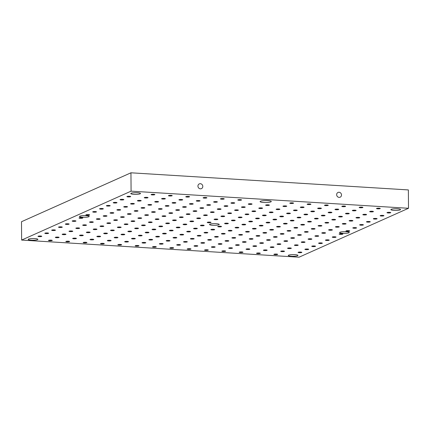 <?xml version="1.0" encoding="UTF-8"?>
<svg xmlns="http://www.w3.org/2000/svg" width="430" height="430" viewBox="0 0 430 430"><rect width="100%" height="100%" fill="white"/><g stroke="black" fill="none" stroke-linecap="round" stroke-linejoin="round"><path stroke-width="0.64" d="M130.951 172.801L21.5 221.719L21.629 240.074L299.049 257.199L408.5 208.281L408.371 189.926L130.951 172.801L131.08 191.156L21.629 240.074M197.94 186.109A2.612 2.392 -114.1 0 1 202.551 185.287A2.612 2.392 -114.1 0 1 201.433 188.641A2.612 2.392 -114.1 0 1 197.94 186.109M336.652 194.672A2.612 2.392 -114.1 0 1 341.264 193.849A2.612 2.392 -114.1 0 1 340.146 197.203A2.612 2.392 -114.1 0 1 336.652 194.672M408.5 208.281L131.08 191.156M127.049 196.472A1.881 0.328 179.6 0 0 126.92 196.596A1.881 0.328 179.6 0 0 128.452 196.908A1.881 0.328 179.6 0 0 130.553 196.693A1.881 0.328 179.6 0 0 130.688 196.569A1.881 0.328 179.6 0 0 129.156 196.257A1.881 0.328 179.6 0 0 127.049 196.472M120.212 199.531A1.881 0.328 179.6 0 0 120.078 199.654A1.881 0.328 179.6 0 0 121.609 199.966A1.881 0.328 179.6 0 0 123.716 199.746A1.881 0.328 179.6 0 0 123.845 199.627A1.881 0.328 179.6 0 0 122.313 199.316A1.881 0.328 179.6 0 0 120.212 199.531M113.369 202.589A1.881 0.328 179.6 0 0 113.235 202.713A1.881 0.328 179.6 0 0 114.772 203.019A1.881 0.328 179.6 0 0 116.874 202.804A1.881 0.328 179.6 0 0 117.003 202.686A1.881 0.328 179.6 0 0 115.471 202.374A1.881 0.328 179.6 0 0 113.369 202.589M106.527 205.648A1.881 0.328 179.6 0 0 106.398 205.766A1.881 0.328 179.6 0 0 107.93 206.077A1.881 0.328 179.6 0 0 110.032 205.862A1.881 0.328 179.6 0 0 110.166 205.739A1.881 0.328 179.6 0 0 108.634 205.432A1.881 0.328 179.6 0 0 106.527 205.648M99.69 208.706A1.881 0.328 179.6 0 0 99.556 208.824A1.881 0.328 179.6 0 0 101.088 209.136A1.881 0.328 179.6 0 0 103.195 208.921A1.881 0.328 179.6 0 0 103.324 208.797A1.881 0.328 179.6 0 0 101.792 208.486A1.881 0.328 179.6 0 0 99.69 208.706M92.848 211.759A1.881 0.328 179.6 0 0 92.713 211.882A1.881 0.328 179.6 0 0 94.251 212.194A1.881 0.328 179.6 0 0 96.352 211.979A1.881 0.328 179.6 0 0 96.481 211.856A1.881 0.328 179.6 0 0 94.949 211.544A1.881 0.328 179.6 0 0 92.848 211.759M86.005 214.817A1.881 0.328 179.6 0 0 85.876 214.941A1.881 0.328 179.6 0 0 87.408 215.253A1.881 0.328 179.6 0 0 89.51 215.032A1.881 0.328 179.6 0 0 89.644 214.914A1.881 0.328 179.6 0 0 88.107 214.602A1.881 0.328 179.6 0 0 86.005 214.817M79.168 217.876A1.881 0.328 179.6 0 0 79.034 217.999A1.881 0.328 179.6 0 0 80.566 218.306A1.881 0.328 179.6 0 0 82.673 218.091A1.881 0.328 179.6 0 0 82.802 217.972A1.881 0.328 179.6 0 0 81.27 217.661A1.881 0.328 179.6 0 0 79.168 217.876M72.326 220.934A1.881 0.328 179.6 0 0 72.192 221.052A1.881 0.328 179.6 0 0 73.729 221.364A1.881 0.328 179.6 0 0 75.831 221.149A1.881 0.328 179.6 0 0 75.959 221.025A1.881 0.328 179.6 0 0 74.428 220.719A1.881 0.328 179.6 0 0 72.326 220.934M65.484 223.992A1.881 0.328 179.6 0 0 65.355 224.111A1.881 0.328 179.6 0 0 66.886 224.422A1.881 0.328 179.6 0 0 68.988 224.207A1.881 0.328 179.6 0 0 69.122 224.084A1.881 0.328 179.6 0 0 67.585 223.772A1.881 0.328 179.6 0 0 65.484 223.992M58.647 227.045A1.881 0.328 179.6 0 0 58.512 227.169A1.881 0.328 179.6 0 0 60.044 227.481A1.881 0.328 179.6 0 0 62.151 227.266A1.881 0.328 179.6 0 0 62.28 227.142A1.881 0.328 179.6 0 0 60.748 226.83A1.881 0.328 179.6 0 0 58.647 227.045M51.804 230.104A1.881 0.328 179.6 0 0 51.67 230.227A1.881 0.328 179.6 0 0 53.207 230.539A1.881 0.328 179.6 0 0 55.309 230.319A1.881 0.328 179.6 0 0 55.438 230.2A1.881 0.328 179.6 0 0 53.906 229.889A1.881 0.328 179.6 0 0 51.804 230.104M44.962 233.162A1.881 0.328 179.6 0 0 44.833 233.286A1.881 0.328 179.6 0 0 46.365 233.592A1.881 0.328 179.6 0 0 48.466 233.377A1.881 0.328 179.6 0 0 48.601 233.259A1.881 0.328 179.6 0 0 47.063 232.947A1.881 0.328 179.6 0 0 44.962 233.162M38.125 236.22A1.881 0.328 179.6 0 0 37.991 236.339A1.881 0.328 179.6 0 0 39.522 236.65A1.881 0.328 179.6 0 0 41.629 236.435A1.881 0.328 179.6 0 0 41.758 236.312A1.881 0.328 179.6 0 0 40.227 236.005A1.881 0.328 179.6 0 0 38.125 236.22M151.231 194.489A1.881 0.328 179.6 0 0 151.097 194.607A1.881 0.328 179.6 0 0 152.634 194.919A1.881 0.328 179.6 0 0 154.736 194.704A1.881 0.328 179.6 0 0 154.864 194.58A1.881 0.328 179.6 0 0 153.333 194.274A1.881 0.328 179.6 0 0 151.231 194.489M144.389 197.547A1.881 0.328 179.6 0 0 144.26 197.666A1.881 0.328 179.6 0 0 145.791 197.977A1.881 0.328 179.6 0 0 147.893 197.762A1.881 0.328 179.6 0 0 148.027 197.639A1.881 0.328 179.6 0 0 146.49 197.327A1.881 0.328 179.6 0 0 144.389 197.547M137.546 200.6A1.881 0.328 179.6 0 0 137.417 200.724A1.881 0.328 179.6 0 0 138.949 201.036A1.881 0.328 179.6 0 0 141.051 200.821A1.881 0.328 179.6 0 0 141.185 200.697A1.881 0.328 179.6 0 0 139.653 200.385A1.881 0.328 179.6 0 0 137.546 200.6M130.709 203.659A1.881 0.328 179.6 0 0 130.575 203.782A1.881 0.328 179.6 0 0 132.112 204.089A1.881 0.328 179.6 0 0 134.214 203.874A1.881 0.328 179.6 0 0 134.343 203.755A1.881 0.328 179.6 0 0 132.811 203.444A1.881 0.328 179.6 0 0 130.709 203.659M123.867 206.717A1.881 0.328 179.6 0 0 123.738 206.835A1.881 0.328 179.6 0 0 125.27 207.147A1.881 0.328 179.6 0 0 127.371 206.932A1.881 0.328 179.6 0 0 127.506 206.814A1.881 0.328 179.6 0 0 125.969 206.502A1.881 0.328 179.6 0 0 123.867 206.717M117.024 209.775A1.881 0.328 179.6 0 0 116.895 209.894A1.881 0.328 179.6 0 0 118.427 210.205A1.881 0.328 179.6 0 0 120.529 209.99A1.881 0.328 179.6 0 0 120.663 209.867A1.881 0.328 179.6 0 0 119.131 209.56A1.881 0.328 179.6 0 0 117.024 209.775M110.188 212.834A1.881 0.328 179.6 0 0 110.053 212.952A1.881 0.328 179.6 0 0 111.585 213.264A1.881 0.328 179.6 0 0 113.692 213.049A1.881 0.328 179.6 0 0 113.821 212.925A1.881 0.328 179.6 0 0 112.289 212.613A1.881 0.328 179.6 0 0 110.188 212.834M103.345 215.887A1.881 0.328 179.6 0 0 103.216 216.01A1.881 0.328 179.6 0 0 104.748 216.322A1.881 0.328 179.6 0 0 106.85 216.107A1.881 0.328 179.6 0 0 106.984 215.984A1.881 0.328 179.6 0 0 105.447 215.672A1.881 0.328 179.6 0 0 103.345 215.887M96.503 218.945A1.881 0.328 179.6 0 0 96.374 219.069A1.881 0.328 179.6 0 0 97.906 219.375A1.881 0.328 179.6 0 0 100.007 219.16A1.881 0.328 179.6 0 0 100.142 219.042A1.881 0.328 179.6 0 0 98.61 218.73A1.881 0.328 179.6 0 0 96.503 218.945M89.666 222.004A1.881 0.328 179.6 0 0 89.531 222.127A1.881 0.328 179.6 0 0 91.063 222.434A1.881 0.328 179.6 0 0 93.17 222.219A1.881 0.328 179.6 0 0 93.299 222.1A1.881 0.328 179.6 0 0 91.767 221.789A1.881 0.328 179.6 0 0 89.666 222.004M82.823 225.062A1.881 0.328 179.6 0 0 82.694 225.18A1.881 0.328 179.6 0 0 84.226 225.492A1.881 0.328 179.6 0 0 86.328 225.277A1.881 0.328 179.6 0 0 86.462 225.153A1.881 0.328 179.6 0 0 84.925 224.847A1.881 0.328 179.6 0 0 82.823 225.062M75.981 228.12A1.881 0.328 179.6 0 0 75.852 228.239A1.881 0.328 179.6 0 0 77.384 228.55A1.881 0.328 179.6 0 0 79.485 228.335A1.881 0.328 179.6 0 0 79.62 228.212A1.881 0.328 179.6 0 0 78.088 227.9A1.881 0.328 179.6 0 0 75.981 228.12M69.144 231.173A1.881 0.328 179.6 0 0 69.01 231.297A1.881 0.328 179.6 0 0 70.541 231.609A1.881 0.328 179.6 0 0 72.648 231.394A1.881 0.328 179.6 0 0 72.778 231.27A1.881 0.328 179.6 0 0 71.246 230.958A1.881 0.328 179.6 0 0 69.144 231.173M62.302 234.232A1.881 0.328 179.6 0 0 62.173 234.355A1.881 0.328 179.6 0 0 63.704 234.667A1.881 0.328 179.6 0 0 65.806 234.447A1.881 0.328 179.6 0 0 65.935 234.328A1.881 0.328 179.6 0 0 64.403 234.017A1.881 0.328 179.6 0 0 62.302 234.232M55.459 237.29A1.881 0.328 179.6 0 0 55.33 237.414A1.881 0.328 179.6 0 0 56.862 237.72A1.881 0.328 179.6 0 0 58.964 237.505A1.881 0.328 179.6 0 0 59.098 237.387A1.881 0.328 179.6 0 0 57.566 237.075A1.881 0.328 179.6 0 0 55.459 237.29M48.622 240.349A1.881 0.328 179.6 0 0 48.488 240.467A1.881 0.328 179.6 0 0 50.02 240.778A1.881 0.328 179.6 0 0 52.127 240.564A1.881 0.328 179.6 0 0 52.256 240.44A1.881 0.328 179.6 0 0 50.724 240.133A1.881 0.328 179.6 0 0 48.622 240.349M168.571 195.559A1.881 0.328 179.6 0 0 168.436 195.677A1.881 0.328 179.6 0 0 169.968 195.989A1.881 0.328 179.6 0 0 172.075 195.774A1.881 0.328 179.6 0 0 172.204 195.655A1.881 0.328 179.6 0 0 170.672 195.344A1.881 0.328 179.6 0 0 168.571 195.559M161.728 198.617A1.881 0.328 179.6 0 0 161.599 198.735A1.881 0.328 179.6 0 0 163.131 199.047A1.881 0.328 179.6 0 0 165.233 198.832A1.881 0.328 179.6 0 0 165.362 198.708A1.881 0.328 179.6 0 0 163.83 198.402A1.881 0.328 179.6 0 0 161.728 198.617M154.886 201.67A1.881 0.328 179.6 0 0 154.757 201.794A1.881 0.328 179.6 0 0 156.289 202.105A1.881 0.328 179.6 0 0 158.391 201.89A1.881 0.328 179.6 0 0 158.525 201.767A1.881 0.328 179.6 0 0 156.993 201.455A1.881 0.328 179.6 0 0 154.886 201.67M148.049 204.728A1.881 0.328 179.6 0 0 147.915 204.852A1.881 0.328 179.6 0 0 149.447 205.164A1.881 0.328 179.6 0 0 151.553 204.949A1.881 0.328 179.6 0 0 151.682 204.825A1.881 0.328 179.6 0 0 150.151 204.513A1.881 0.328 179.6 0 0 148.049 204.728M141.207 207.787A1.881 0.328 179.6 0 0 141.072 207.91A1.881 0.328 179.6 0 0 142.609 208.217A1.881 0.328 179.6 0 0 144.711 208.002A1.881 0.328 179.6 0 0 144.84 207.883A1.881 0.328 179.6 0 0 143.308 207.572A1.881 0.328 179.6 0 0 141.207 207.787M134.364 210.845A1.881 0.328 179.6 0 0 134.235 210.963A1.881 0.328 179.6 0 0 135.767 211.275A1.881 0.328 179.6 0 0 137.869 211.06A1.881 0.328 179.6 0 0 138.003 210.942A1.881 0.328 179.6 0 0 136.471 210.63A1.881 0.328 179.6 0 0 134.364 210.845M127.527 213.903A1.881 0.328 179.6 0 0 127.393 214.022A1.881 0.328 179.6 0 0 128.925 214.333A1.881 0.328 179.6 0 0 131.032 214.119A1.881 0.328 179.6 0 0 131.161 213.995A1.881 0.328 179.6 0 0 129.629 213.689A1.881 0.328 179.6 0 0 127.527 213.903M120.685 216.956A1.881 0.328 179.6 0 0 120.55 217.08A1.881 0.328 179.6 0 0 122.088 217.392A1.881 0.328 179.6 0 0 124.189 217.177A1.881 0.328 179.6 0 0 124.318 217.053A1.881 0.328 179.6 0 0 122.786 216.742A1.881 0.328 179.6 0 0 120.685 216.956M113.843 220.015A1.881 0.328 179.6 0 0 113.713 220.138A1.881 0.328 179.6 0 0 115.245 220.45A1.881 0.328 179.6 0 0 117.347 220.235A1.881 0.328 179.6 0 0 117.481 220.112A1.881 0.328 179.6 0 0 115.944 219.8A1.881 0.328 179.6 0 0 113.843 220.015M107.005 223.073A1.881 0.328 179.6 0 0 106.871 223.197A1.881 0.328 179.6 0 0 108.403 223.503A1.881 0.328 179.6 0 0 110.51 223.288A1.881 0.328 179.6 0 0 110.639 223.17A1.881 0.328 179.6 0 0 109.107 222.858A1.881 0.328 179.6 0 0 107.005 223.073M100.163 226.132A1.881 0.328 179.6 0 0 100.029 226.25A1.881 0.328 179.6 0 0 101.566 226.562A1.881 0.328 179.6 0 0 103.668 226.347A1.881 0.328 179.6 0 0 103.797 226.228A1.881 0.328 179.6 0 0 102.265 225.917A1.881 0.328 179.6 0 0 100.163 226.132M93.321 229.19A1.881 0.328 179.6 0 0 93.192 229.308A1.881 0.328 179.6 0 0 94.724 229.62A1.881 0.328 179.6 0 0 96.825 229.405A1.881 0.328 179.6 0 0 96.96 229.281A1.881 0.328 179.6 0 0 95.422 228.975A1.881 0.328 179.6 0 0 93.321 229.19M86.484 232.248A1.881 0.328 179.6 0 0 86.349 232.367A1.881 0.328 179.6 0 0 87.881 232.678A1.881 0.328 179.6 0 0 89.988 232.463A1.881 0.328 179.6 0 0 90.117 232.34A1.881 0.328 179.6 0 0 88.585 232.028A1.881 0.328 179.6 0 0 86.484 232.248M79.641 235.301A1.881 0.328 179.6 0 0 79.507 235.425A1.881 0.328 179.6 0 0 81.044 235.737A1.881 0.328 179.6 0 0 83.146 235.522A1.881 0.328 179.6 0 0 83.275 235.398A1.881 0.328 179.6 0 0 81.743 235.086A1.881 0.328 179.6 0 0 79.641 235.301M72.799 238.36A1.881 0.328 179.6 0 0 72.67 238.483A1.881 0.328 179.6 0 0 74.202 238.79A1.881 0.328 179.6 0 0 76.303 238.575A1.881 0.328 179.6 0 0 76.438 238.456A1.881 0.328 179.6 0 0 74.901 238.145A1.881 0.328 179.6 0 0 72.799 238.36M65.957 241.418A1.881 0.328 179.6 0 0 65.828 241.542A1.881 0.328 179.6 0 0 67.359 241.848A1.881 0.328 179.6 0 0 69.461 241.633A1.881 0.328 179.6 0 0 69.595 241.515A1.881 0.328 179.6 0 0 68.064 241.203A1.881 0.328 179.6 0 0 65.957 241.418M185.905 196.628A1.881 0.328 179.6 0 0 185.776 196.752A1.881 0.328 179.6 0 0 187.308 197.058A1.881 0.328 179.6 0 0 189.41 196.843A1.881 0.328 179.6 0 0 189.544 196.725A1.881 0.328 179.6 0 0 188.012 196.413A1.881 0.328 179.6 0 0 185.905 196.628M179.068 199.687A1.881 0.328 179.6 0 0 178.934 199.805A1.881 0.328 179.6 0 0 180.471 200.117A1.881 0.328 179.6 0 0 182.573 199.902A1.881 0.328 179.6 0 0 182.702 199.783A1.881 0.328 179.6 0 0 181.17 199.472A1.881 0.328 179.6 0 0 179.068 199.687M172.226 202.745A1.881 0.328 179.6 0 0 172.097 202.863A1.881 0.328 179.6 0 0 173.629 203.175A1.881 0.328 179.6 0 0 175.73 202.96A1.881 0.328 179.6 0 0 175.865 202.836A1.881 0.328 179.6 0 0 174.327 202.53A1.881 0.328 179.6 0 0 172.226 202.745M165.383 205.798A1.881 0.328 179.6 0 0 165.254 205.922A1.881 0.328 179.6 0 0 166.786 206.233A1.881 0.328 179.6 0 0 168.888 206.018A1.881 0.328 179.6 0 0 169.022 205.895A1.881 0.328 179.6 0 0 167.49 205.583A1.881 0.328 179.6 0 0 165.383 205.798M158.546 208.856A1.881 0.328 179.6 0 0 158.412 208.98A1.881 0.328 179.6 0 0 159.949 209.292A1.881 0.328 179.6 0 0 162.051 209.077A1.881 0.328 179.6 0 0 162.18 208.953A1.881 0.328 179.6 0 0 160.648 208.641A1.881 0.328 179.6 0 0 158.546 208.856M151.704 211.915A1.881 0.328 179.6 0 0 151.575 212.038A1.881 0.328 179.6 0 0 153.107 212.345A1.881 0.328 179.6 0 0 155.208 212.13A1.881 0.328 179.6 0 0 155.343 212.011A1.881 0.328 179.6 0 0 153.806 211.7A1.881 0.328 179.6 0 0 151.704 211.915M144.862 214.973A1.881 0.328 179.6 0 0 144.733 215.091A1.881 0.328 179.6 0 0 146.264 215.403A1.881 0.328 179.6 0 0 148.366 215.188A1.881 0.328 179.6 0 0 148.5 215.07A1.881 0.328 179.6 0 0 146.969 214.758A1.881 0.328 179.6 0 0 144.862 214.973M138.025 218.031A1.881 0.328 179.6 0 0 137.89 218.15A1.881 0.328 179.6 0 0 139.422 218.462A1.881 0.328 179.6 0 0 141.529 218.246A1.881 0.328 179.6 0 0 141.658 218.123A1.881 0.328 179.6 0 0 140.126 217.816A1.881 0.328 179.6 0 0 138.025 218.031M131.182 221.084A1.881 0.328 179.6 0 0 131.053 221.208A1.881 0.328 179.6 0 0 132.585 221.52A1.881 0.328 179.6 0 0 134.687 221.305A1.881 0.328 179.6 0 0 134.821 221.181A1.881 0.328 179.6 0 0 133.284 220.869A1.881 0.328 179.6 0 0 131.182 221.084M124.34 224.143A1.881 0.328 179.6 0 0 124.211 224.267A1.881 0.328 179.6 0 0 125.743 224.578A1.881 0.328 179.6 0 0 127.844 224.363A1.881 0.328 179.6 0 0 127.979 224.24A1.881 0.328 179.6 0 0 126.447 223.928A1.881 0.328 179.6 0 0 124.34 224.143M117.503 227.201A1.881 0.328 179.6 0 0 117.368 227.325A1.881 0.328 179.6 0 0 118.9 227.631A1.881 0.328 179.6 0 0 121.007 227.416A1.881 0.328 179.6 0 0 121.136 227.298A1.881 0.328 179.6 0 0 119.605 226.986A1.881 0.328 179.6 0 0 117.503 227.201M110.66 230.26A1.881 0.328 179.6 0 0 110.531 230.378A1.881 0.328 179.6 0 0 112.063 230.69A1.881 0.328 179.6 0 0 114.165 230.475A1.881 0.328 179.6 0 0 114.294 230.356A1.881 0.328 179.6 0 0 112.762 230.045A1.881 0.328 179.6 0 0 110.66 230.26M103.818 233.318A1.881 0.328 179.6 0 0 103.689 233.436A1.881 0.328 179.6 0 0 105.221 233.748A1.881 0.328 179.6 0 0 107.323 233.533A1.881 0.328 179.6 0 0 107.457 233.409A1.881 0.328 179.6 0 0 105.925 233.103A1.881 0.328 179.6 0 0 103.818 233.318M96.981 236.371A1.881 0.328 179.6 0 0 96.847 236.495A1.881 0.328 179.6 0 0 98.379 236.806A1.881 0.328 179.6 0 0 100.486 236.591A1.881 0.328 179.6 0 0 100.615 236.468A1.881 0.328 179.6 0 0 99.083 236.156A1.881 0.328 179.6 0 0 96.981 236.371M90.139 239.429A1.881 0.328 179.6 0 0 90.01 239.553A1.881 0.328 179.6 0 0 91.542 239.865A1.881 0.328 179.6 0 0 93.643 239.65A1.881 0.328 179.6 0 0 93.772 239.526A1.881 0.328 179.6 0 0 92.24 239.214A1.881 0.328 179.6 0 0 90.139 239.429M83.296 242.488A1.881 0.328 179.6 0 0 83.167 242.611A1.881 0.328 179.6 0 0 84.699 242.918A1.881 0.328 179.6 0 0 86.801 242.703A1.881 0.328 179.6 0 0 86.935 242.584A1.881 0.328 179.6 0 0 85.403 242.273A1.881 0.328 179.6 0 0 83.296 242.488M203.245 197.698A1.881 0.328 179.6 0 0 203.116 197.822A1.881 0.328 179.6 0 0 204.648 198.133A1.881 0.328 179.6 0 0 206.749 197.913A1.881 0.328 179.6 0 0 206.884 197.795A1.881 0.328 179.6 0 0 205.352 197.483A1.881 0.328 179.6 0 0 203.245 197.698M196.408 200.756A1.881 0.328 179.6 0 0 196.274 200.88A1.881 0.328 179.6 0 0 197.805 201.186A1.881 0.328 179.6 0 0 199.912 200.971A1.881 0.328 179.6 0 0 200.041 200.853A1.881 0.328 179.6 0 0 198.509 200.541A1.881 0.328 179.6 0 0 196.408 200.756M189.565 203.815A1.881 0.328 179.6 0 0 189.431 203.933A1.881 0.328 179.6 0 0 190.968 204.245A1.881 0.328 179.6 0 0 193.07 204.03A1.881 0.328 179.6 0 0 193.199 203.906A1.881 0.328 179.6 0 0 191.667 203.6A1.881 0.328 179.6 0 0 189.565 203.815M182.723 206.873A1.881 0.328 179.6 0 0 182.594 206.991A1.881 0.328 179.6 0 0 184.126 207.303A1.881 0.328 179.6 0 0 186.228 207.088A1.881 0.328 179.6 0 0 186.362 206.964A1.881 0.328 179.6 0 0 184.83 206.658A1.881 0.328 179.6 0 0 182.723 206.873M175.886 209.926A1.881 0.328 179.6 0 0 175.752 210.05A1.881 0.328 179.6 0 0 177.284 210.361A1.881 0.328 179.6 0 0 179.391 210.146A1.881 0.328 179.6 0 0 179.52 210.023A1.881 0.328 179.6 0 0 177.988 209.711A1.881 0.328 179.6 0 0 175.886 209.926M169.044 212.984A1.881 0.328 179.6 0 0 168.909 213.108A1.881 0.328 179.6 0 0 170.447 213.42A1.881 0.328 179.6 0 0 172.548 213.199A1.881 0.328 179.6 0 0 172.677 213.081A1.881 0.328 179.6 0 0 171.145 212.769A1.881 0.328 179.6 0 0 169.044 212.984M162.201 216.043A1.881 0.328 179.6 0 0 162.072 216.166A1.881 0.328 179.6 0 0 163.604 216.473A1.881 0.328 179.6 0 0 165.706 216.258A1.881 0.328 179.6 0 0 165.84 216.139A1.881 0.328 179.6 0 0 164.308 215.828A1.881 0.328 179.6 0 0 162.201 216.043M155.364 219.101A1.881 0.328 179.6 0 0 155.23 219.219A1.881 0.328 179.6 0 0 156.762 219.531A1.881 0.328 179.6 0 0 158.869 219.316A1.881 0.328 179.6 0 0 158.998 219.198A1.881 0.328 179.6 0 0 157.466 218.886A1.881 0.328 179.6 0 0 155.364 219.101M148.522 222.159A1.881 0.328 179.6 0 0 148.388 222.278A1.881 0.328 179.6 0 0 149.925 222.589A1.881 0.328 179.6 0 0 152.026 222.375A1.881 0.328 179.6 0 0 152.155 222.251A1.881 0.328 179.6 0 0 150.624 221.945A1.881 0.328 179.6 0 0 148.522 222.159M141.68 225.212A1.881 0.328 179.6 0 0 141.551 225.336A1.881 0.328 179.6 0 0 143.082 225.648A1.881 0.328 179.6 0 0 145.184 225.433A1.881 0.328 179.6 0 0 145.319 225.309A1.881 0.328 179.6 0 0 143.781 224.998A1.881 0.328 179.6 0 0 141.68 225.212M134.843 228.271A1.881 0.328 179.6 0 0 134.708 228.394A1.881 0.328 179.6 0 0 136.24 228.706A1.881 0.328 179.6 0 0 138.347 228.486A1.881 0.328 179.6 0 0 138.476 228.368A1.881 0.328 179.6 0 0 136.944 228.056A1.881 0.328 179.6 0 0 134.843 228.271M128 231.329A1.881 0.328 179.6 0 0 127.866 231.453A1.881 0.328 179.6 0 0 129.403 231.759A1.881 0.328 179.6 0 0 131.505 231.544A1.881 0.328 179.6 0 0 131.634 231.426A1.881 0.328 179.6 0 0 130.102 231.114A1.881 0.328 179.6 0 0 128 231.329M121.158 234.388A1.881 0.328 179.6 0 0 121.029 234.506A1.881 0.328 179.6 0 0 122.561 234.818A1.881 0.328 179.6 0 0 124.662 234.603A1.881 0.328 179.6 0 0 124.797 234.484A1.881 0.328 179.6 0 0 123.259 234.173A1.881 0.328 179.6 0 0 121.158 234.388M114.321 237.446A1.881 0.328 179.6 0 0 114.186 237.564A1.881 0.328 179.6 0 0 115.718 237.876A1.881 0.328 179.6 0 0 117.825 237.661A1.881 0.328 179.6 0 0 117.954 237.537A1.881 0.328 179.6 0 0 116.422 237.231A1.881 0.328 179.6 0 0 114.321 237.446M107.478 240.499A1.881 0.328 179.6 0 0 107.344 240.623A1.881 0.328 179.6 0 0 108.881 240.934A1.881 0.328 179.6 0 0 110.983 240.719A1.881 0.328 179.6 0 0 111.112 240.596A1.881 0.328 179.6 0 0 109.58 240.284A1.881 0.328 179.6 0 0 107.478 240.499M100.636 243.557A1.881 0.328 179.6 0 0 100.507 243.681A1.881 0.328 179.6 0 0 102.039 243.993A1.881 0.328 179.6 0 0 104.141 243.778A1.881 0.328 179.6 0 0 104.275 243.654A1.881 0.328 179.6 0 0 102.738 243.342A1.881 0.328 179.6 0 0 100.636 243.557M220.585 198.767A1.881 0.328 179.6 0 0 220.456 198.891A1.881 0.328 179.6 0 0 221.987 199.203A1.881 0.328 179.6 0 0 224.089 198.988A1.881 0.328 179.6 0 0 224.224 198.864A1.881 0.328 179.6 0 0 222.686 198.552A1.881 0.328 179.6 0 0 220.585 198.767M213.742 201.826A1.881 0.328 179.6 0 0 213.613 201.95A1.881 0.328 179.6 0 0 215.145 202.261A1.881 0.328 179.6 0 0 217.247 202.041A1.881 0.328 179.6 0 0 217.381 201.923A1.881 0.328 179.6 0 0 215.849 201.611A1.881 0.328 179.6 0 0 213.742 201.826M206.905 204.884A1.881 0.328 179.6 0 0 206.771 205.008A1.881 0.328 179.6 0 0 208.308 205.314A1.881 0.328 179.6 0 0 210.41 205.099A1.881 0.328 179.6 0 0 210.539 204.981A1.881 0.328 179.6 0 0 209.007 204.669A1.881 0.328 179.6 0 0 206.905 204.884M200.063 207.943A1.881 0.328 179.6 0 0 199.934 208.061A1.881 0.328 179.6 0 0 201.466 208.373A1.881 0.328 179.6 0 0 203.567 208.158A1.881 0.328 179.6 0 0 203.702 208.034A1.881 0.328 179.6 0 0 202.165 207.728A1.881 0.328 179.6 0 0 200.063 207.943M193.221 211.001A1.881 0.328 179.6 0 0 193.091 211.119A1.881 0.328 179.6 0 0 194.623 211.431A1.881 0.328 179.6 0 0 196.725 211.216A1.881 0.328 179.6 0 0 196.859 211.092A1.881 0.328 179.6 0 0 195.327 210.781A1.881 0.328 179.6 0 0 193.221 211.001M186.383 214.054A1.881 0.328 179.6 0 0 186.249 214.178A1.881 0.328 179.6 0 0 187.786 214.489A1.881 0.328 179.6 0 0 189.888 214.274A1.881 0.328 179.6 0 0 190.017 214.151A1.881 0.328 179.6 0 0 188.485 213.839A1.881 0.328 179.6 0 0 186.383 214.054M179.541 217.112A1.881 0.328 179.6 0 0 179.412 217.236A1.881 0.328 179.6 0 0 180.944 217.548A1.881 0.328 179.6 0 0 183.046 217.327A1.881 0.328 179.6 0 0 183.18 217.209A1.881 0.328 179.6 0 0 181.643 216.897A1.881 0.328 179.6 0 0 179.541 217.112M172.699 220.171A1.881 0.328 179.6 0 0 172.57 220.294A1.881 0.328 179.6 0 0 174.102 220.601A1.881 0.328 179.6 0 0 176.203 220.386A1.881 0.328 179.6 0 0 176.338 220.267A1.881 0.328 179.6 0 0 174.806 219.956A1.881 0.328 179.6 0 0 172.699 220.171M165.862 223.229A1.881 0.328 179.6 0 0 165.727 223.347A1.881 0.328 179.6 0 0 167.259 223.659A1.881 0.328 179.6 0 0 169.366 223.444A1.881 0.328 179.6 0 0 169.495 223.321A1.881 0.328 179.6 0 0 167.963 223.014A1.881 0.328 179.6 0 0 165.862 223.229M159.019 226.287A1.881 0.328 179.6 0 0 158.89 226.406A1.881 0.328 179.6 0 0 160.422 226.718A1.881 0.328 179.6 0 0 162.524 226.502A1.881 0.328 179.6 0 0 162.658 226.379A1.881 0.328 179.6 0 0 161.121 226.067A1.881 0.328 179.6 0 0 159.019 226.287M152.177 229.34A1.881 0.328 179.6 0 0 152.048 229.464A1.881 0.328 179.6 0 0 153.58 229.776A1.881 0.328 179.6 0 0 155.681 229.561A1.881 0.328 179.6 0 0 155.816 229.437A1.881 0.328 179.6 0 0 154.284 229.125A1.881 0.328 179.6 0 0 152.177 229.34M145.34 232.399A1.881 0.328 179.6 0 0 145.206 232.523A1.881 0.328 179.6 0 0 146.737 232.834A1.881 0.328 179.6 0 0 148.845 232.614A1.881 0.328 179.6 0 0 148.974 232.496A1.881 0.328 179.6 0 0 147.442 232.184A1.881 0.328 179.6 0 0 145.34 232.399M138.498 235.457A1.881 0.328 179.6 0 0 138.369 235.581A1.881 0.328 179.6 0 0 139.9 235.887A1.881 0.328 179.6 0 0 142.002 235.672A1.881 0.328 179.6 0 0 142.131 235.554A1.881 0.328 179.6 0 0 140.599 235.242A1.881 0.328 179.6 0 0 138.498 235.457M131.655 238.516A1.881 0.328 179.6 0 0 131.526 238.634A1.881 0.328 179.6 0 0 133.058 238.946A1.881 0.328 179.6 0 0 135.16 238.731A1.881 0.328 179.6 0 0 135.294 238.607A1.881 0.328 179.6 0 0 133.762 238.301A1.881 0.328 179.6 0 0 131.655 238.516M124.818 241.574A1.881 0.328 179.6 0 0 124.684 241.692A1.881 0.328 179.6 0 0 126.216 242.004A1.881 0.328 179.6 0 0 128.323 241.789A1.881 0.328 179.6 0 0 128.452 241.665A1.881 0.328 179.6 0 0 126.92 241.359A1.881 0.328 179.6 0 0 124.818 241.574M117.976 244.627A1.881 0.328 179.6 0 0 117.847 244.751A1.881 0.328 179.6 0 0 119.379 245.062A1.881 0.328 179.6 0 0 121.48 244.847A1.881 0.328 179.6 0 0 121.609 244.724A1.881 0.328 179.6 0 0 120.078 244.412A1.881 0.328 179.6 0 0 117.976 244.627M237.924 199.843A1.881 0.328 179.6 0 0 237.795 199.961A1.881 0.328 179.6 0 0 239.327 200.273A1.881 0.328 179.6 0 0 241.429 200.057A1.881 0.328 179.6 0 0 241.558 199.934A1.881 0.328 179.6 0 0 240.026 199.622A1.881 0.328 179.6 0 0 237.924 199.843M231.082 202.895A1.881 0.328 179.6 0 0 230.953 203.019A1.881 0.328 179.6 0 0 232.485 203.331A1.881 0.328 179.6 0 0 234.587 203.116A1.881 0.328 179.6 0 0 234.721 202.992A1.881 0.328 179.6 0 0 233.189 202.68A1.881 0.328 179.6 0 0 231.082 202.895M224.245 205.954A1.881 0.328 179.6 0 0 224.111 206.077A1.881 0.328 179.6 0 0 225.642 206.389A1.881 0.328 179.6 0 0 227.75 206.169A1.881 0.328 179.6 0 0 227.878 206.051A1.881 0.328 179.6 0 0 226.347 205.739A1.881 0.328 179.6 0 0 224.245 205.954M217.403 209.012A1.881 0.328 179.6 0 0 217.268 209.136A1.881 0.328 179.6 0 0 218.805 209.442A1.881 0.328 179.6 0 0 220.907 209.227A1.881 0.328 179.6 0 0 221.036 209.109A1.881 0.328 179.6 0 0 219.504 208.797A1.881 0.328 179.6 0 0 217.403 209.012M210.56 212.071A1.881 0.328 179.6 0 0 210.431 212.189A1.881 0.328 179.6 0 0 211.963 212.501A1.881 0.328 179.6 0 0 214.065 212.286A1.881 0.328 179.6 0 0 214.199 212.162A1.881 0.328 179.6 0 0 212.667 211.856A1.881 0.328 179.6 0 0 210.56 212.071M203.723 215.129A1.881 0.328 179.6 0 0 203.589 215.247A1.881 0.328 179.6 0 0 205.121 215.559A1.881 0.328 179.6 0 0 207.228 215.344A1.881 0.328 179.6 0 0 207.357 215.22A1.881 0.328 179.6 0 0 205.825 214.909A1.881 0.328 179.6 0 0 203.723 215.129M196.881 218.182A1.881 0.328 179.6 0 0 196.746 218.306A1.881 0.328 179.6 0 0 198.284 218.617A1.881 0.328 179.6 0 0 200.385 218.402A1.881 0.328 179.6 0 0 200.514 218.279A1.881 0.328 179.6 0 0 198.982 217.967A1.881 0.328 179.6 0 0 196.881 218.182M190.038 221.24A1.881 0.328 179.6 0 0 189.909 221.364A1.881 0.328 179.6 0 0 191.441 221.676A1.881 0.328 179.6 0 0 193.543 221.455A1.881 0.328 179.6 0 0 193.677 221.337A1.881 0.328 179.6 0 0 192.14 221.025A1.881 0.328 179.6 0 0 190.038 221.24M183.201 224.299A1.881 0.328 179.6 0 0 183.067 224.422A1.881 0.328 179.6 0 0 184.599 224.729A1.881 0.328 179.6 0 0 186.706 224.514A1.881 0.328 179.6 0 0 186.835 224.395A1.881 0.328 179.6 0 0 185.303 224.084A1.881 0.328 179.6 0 0 183.201 224.299M176.359 227.357A1.881 0.328 179.6 0 0 176.225 227.475A1.881 0.328 179.6 0 0 177.762 227.787A1.881 0.328 179.6 0 0 179.864 227.572A1.881 0.328 179.6 0 0 179.993 227.448A1.881 0.328 179.6 0 0 178.461 227.142A1.881 0.328 179.6 0 0 176.359 227.357M169.517 230.415A1.881 0.328 179.6 0 0 169.388 230.534A1.881 0.328 179.6 0 0 170.92 230.845A1.881 0.328 179.6 0 0 173.021 230.63A1.881 0.328 179.6 0 0 173.156 230.507A1.881 0.328 179.6 0 0 171.618 230.195A1.881 0.328 179.6 0 0 169.517 230.415M162.68 233.469A1.881 0.328 179.6 0 0 162.545 233.592A1.881 0.328 179.6 0 0 164.077 233.904A1.881 0.328 179.6 0 0 166.184 233.689A1.881 0.328 179.6 0 0 166.313 233.565A1.881 0.328 179.6 0 0 164.781 233.253A1.881 0.328 179.6 0 0 162.68 233.469M155.837 236.527A1.881 0.328 179.6 0 0 155.703 236.65A1.881 0.328 179.6 0 0 157.24 236.962A1.881 0.328 179.6 0 0 159.342 236.742A1.881 0.328 179.6 0 0 159.471 236.624A1.881 0.328 179.6 0 0 157.939 236.312A1.881 0.328 179.6 0 0 155.837 236.527M148.995 239.585A1.881 0.328 179.6 0 0 148.866 239.709A1.881 0.328 179.6 0 0 150.398 240.015A1.881 0.328 179.6 0 0 152.5 239.8A1.881 0.328 179.6 0 0 152.634 239.682A1.881 0.328 179.6 0 0 151.097 239.37A1.881 0.328 179.6 0 0 148.995 239.585M142.158 242.644A1.881 0.328 179.6 0 0 142.024 242.762A1.881 0.328 179.6 0 0 143.555 243.074A1.881 0.328 179.6 0 0 145.662 242.859A1.881 0.328 179.6 0 0 145.791 242.735A1.881 0.328 179.6 0 0 144.26 242.429A1.881 0.328 179.6 0 0 142.158 242.644M135.316 245.702A1.881 0.328 179.6 0 0 135.181 245.82A1.881 0.328 179.6 0 0 136.719 246.132A1.881 0.328 179.6 0 0 138.82 245.917A1.881 0.328 179.6 0 0 138.949 245.793A1.881 0.328 179.6 0 0 137.417 245.482A1.881 0.328 179.6 0 0 135.316 245.702M248.422 203.971A1.881 0.328 179.6 0 0 248.293 204.089A1.881 0.328 179.6 0 0 249.825 204.4A1.881 0.328 179.6 0 0 251.926 204.185A1.881 0.328 179.6 0 0 252.061 204.062A1.881 0.328 179.6 0 0 250.523 203.75A1.881 0.328 179.6 0 0 248.422 203.971M241.579 207.024A1.881 0.328 179.6 0 0 241.45 207.147A1.881 0.328 179.6 0 0 242.982 207.459A1.881 0.328 179.6 0 0 245.084 207.244A1.881 0.328 179.6 0 0 245.218 207.12A1.881 0.328 179.6 0 0 243.686 206.808A1.881 0.328 179.6 0 0 241.579 207.024M234.742 210.082A1.881 0.328 179.6 0 0 234.608 210.205A1.881 0.328 179.6 0 0 236.145 210.512A1.881 0.328 179.6 0 0 238.247 210.297A1.881 0.328 179.6 0 0 238.376 210.179A1.881 0.328 179.6 0 0 236.844 209.867A1.881 0.328 179.6 0 0 234.742 210.082M227.9 213.14A1.881 0.328 179.6 0 0 227.771 213.258A1.881 0.328 179.6 0 0 229.303 213.57A1.881 0.328 179.6 0 0 231.404 213.355A1.881 0.328 179.6 0 0 231.539 213.237A1.881 0.328 179.6 0 0 230.002 212.925A1.881 0.328 179.6 0 0 227.9 213.14M221.058 216.199A1.881 0.328 179.6 0 0 220.929 216.317A1.881 0.328 179.6 0 0 222.46 216.629A1.881 0.328 179.6 0 0 224.562 216.414A1.881 0.328 179.6 0 0 224.697 216.29A1.881 0.328 179.6 0 0 223.165 215.984A1.881 0.328 179.6 0 0 221.058 216.199M214.221 219.257A1.881 0.328 179.6 0 0 214.086 219.375A1.881 0.328 179.6 0 0 215.618 219.687A1.881 0.328 179.6 0 0 217.725 219.472A1.881 0.328 179.6 0 0 217.854 219.348A1.881 0.328 179.6 0 0 216.322 219.037A1.881 0.328 179.6 0 0 214.221 219.257M207.378 222.31A1.881 0.328 179.6 0 0 207.249 222.434A1.881 0.328 179.6 0 0 208.781 222.745A1.881 0.328 179.6 0 0 210.883 222.53A1.881 0.328 179.6 0 0 211.017 222.407A1.881 0.328 179.6 0 0 209.48 222.095A1.881 0.328 179.6 0 0 207.378 222.31M200.536 225.368A1.881 0.328 179.6 0 0 200.407 225.492A1.881 0.328 179.6 0 0 201.939 225.798A1.881 0.328 179.6 0 0 204.04 225.583A1.881 0.328 179.6 0 0 204.175 225.465A1.881 0.328 179.6 0 0 202.643 225.153A1.881 0.328 179.6 0 0 200.536 225.368M193.699 228.427A1.881 0.328 179.6 0 0 193.564 228.55A1.881 0.328 179.6 0 0 195.096 228.857A1.881 0.328 179.6 0 0 197.203 228.642A1.881 0.328 179.6 0 0 197.332 228.524A1.881 0.328 179.6 0 0 195.8 228.212A1.881 0.328 179.6 0 0 193.699 228.427M186.856 231.485A1.881 0.328 179.6 0 0 186.727 231.603A1.881 0.328 179.6 0 0 188.259 231.915A1.881 0.328 179.6 0 0 190.361 231.7A1.881 0.328 179.6 0 0 190.495 231.576A1.881 0.328 179.6 0 0 188.958 231.27A1.881 0.328 179.6 0 0 186.856 231.485M180.014 234.543A1.881 0.328 179.6 0 0 179.885 234.662A1.881 0.328 179.6 0 0 181.417 234.974A1.881 0.328 179.6 0 0 183.519 234.758A1.881 0.328 179.6 0 0 183.653 234.635A1.881 0.328 179.6 0 0 182.121 234.323A1.881 0.328 179.6 0 0 180.014 234.543M173.177 237.596A1.881 0.328 179.6 0 0 173.043 237.72A1.881 0.328 179.6 0 0 174.575 238.032A1.881 0.328 179.6 0 0 176.682 237.817A1.881 0.328 179.6 0 0 176.811 237.693A1.881 0.328 179.6 0 0 175.279 237.381A1.881 0.328 179.6 0 0 173.177 237.596M166.335 240.655A1.881 0.328 179.6 0 0 166.206 240.778A1.881 0.328 179.6 0 0 167.738 241.09A1.881 0.328 179.6 0 0 169.839 240.87A1.881 0.328 179.6 0 0 169.968 240.752A1.881 0.328 179.6 0 0 168.436 240.44A1.881 0.328 179.6 0 0 166.335 240.655M159.492 243.713A1.881 0.328 179.6 0 0 159.363 243.837A1.881 0.328 179.6 0 0 160.895 244.143A1.881 0.328 179.6 0 0 162.997 243.928A1.881 0.328 179.6 0 0 163.131 243.81A1.881 0.328 179.6 0 0 161.599 243.498A1.881 0.328 179.6 0 0 159.492 243.713M152.655 246.772A1.881 0.328 179.6 0 0 152.521 246.89A1.881 0.328 179.6 0 0 154.053 247.202A1.881 0.328 179.6 0 0 156.16 246.987A1.881 0.328 179.6 0 0 156.289 246.863A1.881 0.328 179.6 0 0 154.757 246.557A1.881 0.328 179.6 0 0 152.655 246.772M390.639 212.748A1.881 0.328 179.6 0 0 390.768 212.63A1.881 0.328 179.6 0 0 388.881 212.312A1.881 0.328 179.6 0 0 387 212.651A1.881 0.328 179.6 0 0 388.537 212.963A1.881 0.328 179.6 0 0 390.639 212.748M383.796 215.806A1.881 0.328 179.6 0 0 383.931 215.683A1.881 0.328 179.6 0 0 382.044 215.371A1.881 0.328 179.6 0 0 380.163 215.709A1.881 0.328 179.6 0 0 381.695 216.021A1.881 0.328 179.6 0 0 383.796 215.806M376.954 218.865A1.881 0.328 179.6 0 0 377.088 218.741A1.881 0.328 179.6 0 0 375.202 218.429A1.881 0.328 179.6 0 0 373.321 218.768A1.881 0.328 179.6 0 0 374.852 219.08A1.881 0.328 179.6 0 0 376.954 218.865M370.117 221.923A1.881 0.328 179.6 0 0 370.246 221.799A1.881 0.328 179.6 0 0 368.36 221.488A1.881 0.328 179.6 0 0 366.478 221.826A1.881 0.328 179.6 0 0 368.015 222.138A1.881 0.328 179.6 0 0 370.117 221.923M363.275 224.976A1.881 0.328 179.6 0 0 363.409 224.858A1.881 0.328 179.6 0 0 361.522 224.541A1.881 0.328 179.6 0 0 359.641 224.885A1.881 0.328 179.6 0 0 361.173 225.191A1.881 0.328 179.6 0 0 363.275 224.976M356.432 228.034A1.881 0.328 179.6 0 0 356.567 227.916A1.881 0.328 179.6 0 0 354.68 227.599A1.881 0.328 179.6 0 0 352.799 227.938A1.881 0.328 179.6 0 0 354.331 228.249A1.881 0.328 179.6 0 0 356.432 228.034M349.595 231.093A1.881 0.328 179.6 0 0 349.724 230.969A1.881 0.328 179.6 0 0 347.838 230.657A1.881 0.328 179.6 0 0 345.957 230.996A1.881 0.328 179.6 0 0 347.488 231.308A1.881 0.328 179.6 0 0 349.595 231.093M342.753 234.151A1.881 0.328 179.6 0 0 342.887 234.027A1.881 0.328 179.6 0 0 341.001 233.716A1.881 0.328 179.6 0 0 339.119 234.054A1.881 0.328 179.6 0 0 340.651 234.366A1.881 0.328 179.6 0 0 342.753 234.151M335.911 237.209A1.881 0.328 179.6 0 0 336.045 237.086A1.881 0.328 179.6 0 0 334.158 236.774A1.881 0.328 179.6 0 0 332.277 237.113A1.881 0.328 179.6 0 0 333.809 237.424A1.881 0.328 179.6 0 0 335.911 237.209M329.074 240.262A1.881 0.328 179.6 0 0 329.203 240.144A1.881 0.328 179.6 0 0 327.316 239.827A1.881 0.328 179.6 0 0 325.435 240.171A1.881 0.328 179.6 0 0 326.967 240.477A1.881 0.328 179.6 0 0 329.074 240.262M322.231 243.321A1.881 0.328 179.6 0 0 322.36 243.203A1.881 0.328 179.6 0 0 320.479 242.885A1.881 0.328 179.6 0 0 318.598 243.224A1.881 0.328 179.6 0 0 320.13 243.536A1.881 0.328 179.6 0 0 322.231 243.321M315.389 246.379A1.881 0.328 179.6 0 0 315.523 246.256A1.881 0.328 179.6 0 0 313.637 245.944A1.881 0.328 179.6 0 0 311.755 246.282A1.881 0.328 179.6 0 0 313.287 246.594A1.881 0.328 179.6 0 0 315.389 246.379M308.552 249.438A1.881 0.328 179.6 0 0 308.681 249.314A1.881 0.328 179.6 0 0 306.794 249.002A1.881 0.328 179.6 0 0 304.913 249.341A1.881 0.328 179.6 0 0 306.445 249.653A1.881 0.328 179.6 0 0 308.552 249.438M301.709 252.496A1.881 0.328 179.6 0 0 301.838 252.372A1.881 0.328 179.6 0 0 299.957 252.061A1.881 0.328 179.6 0 0 298.076 252.399A1.881 0.328 179.6 0 0 299.608 252.711A1.881 0.328 179.6 0 0 301.709 252.496M380.142 208.62A1.881 0.328 179.6 0 0 380.27 208.502A1.881 0.328 179.6 0 0 378.384 208.184A1.881 0.328 179.6 0 0 376.503 208.523A1.881 0.328 179.6 0 0 378.035 208.835A1.881 0.328 179.6 0 0 380.142 208.62M373.299 211.678A1.881 0.328 179.6 0 0 373.428 211.555A1.881 0.328 179.6 0 0 371.547 211.243A1.881 0.328 179.6 0 0 369.666 211.581A1.881 0.328 179.6 0 0 371.197 211.893A1.881 0.328 179.6 0 0 373.299 211.678M366.457 214.737A1.881 0.328 179.6 0 0 366.591 214.613A1.881 0.328 179.6 0 0 364.704 214.301A1.881 0.328 179.6 0 0 362.823 214.64A1.881 0.328 179.6 0 0 364.355 214.952A1.881 0.328 179.6 0 0 366.457 214.737M359.62 217.795A1.881 0.328 179.6 0 0 359.749 217.671A1.881 0.328 179.6 0 0 357.862 217.36A1.881 0.328 179.6 0 0 355.981 217.698A1.881 0.328 179.6 0 0 357.513 218.01A1.881 0.328 179.6 0 0 359.62 217.795M352.777 220.848A1.881 0.328 179.6 0 0 352.906 220.73A1.881 0.328 179.6 0 0 351.025 220.413A1.881 0.328 179.6 0 0 349.138 220.757A1.881 0.328 179.6 0 0 350.676 221.063A1.881 0.328 179.6 0 0 352.777 220.848M345.935 223.906A1.881 0.328 179.6 0 0 346.069 223.788A1.881 0.328 179.6 0 0 344.183 223.471A1.881 0.328 179.6 0 0 342.301 223.81A1.881 0.328 179.6 0 0 343.833 224.121A1.881 0.328 179.6 0 0 345.935 223.906M339.098 226.965A1.881 0.328 179.6 0 0 339.227 226.841A1.881 0.328 179.6 0 0 337.34 226.529A1.881 0.328 179.6 0 0 335.459 226.868A1.881 0.328 179.6 0 0 336.991 227.18A1.881 0.328 179.6 0 0 339.098 226.965M332.256 230.023A1.881 0.328 179.6 0 0 332.385 229.9A1.881 0.328 179.6 0 0 330.498 229.588A1.881 0.328 179.6 0 0 328.617 229.926A1.881 0.328 179.6 0 0 330.154 230.238A1.881 0.328 179.6 0 0 332.256 230.023M325.413 233.081A1.881 0.328 179.6 0 0 325.548 232.958A1.881 0.328 179.6 0 0 323.661 232.646A1.881 0.328 179.6 0 0 321.78 232.985A1.881 0.328 179.6 0 0 323.312 233.297A1.881 0.328 179.6 0 0 325.413 233.081M318.576 236.134A1.881 0.328 179.6 0 0 318.705 236.016A1.881 0.328 179.6 0 0 316.819 235.699A1.881 0.328 179.6 0 0 314.937 236.043A1.881 0.328 179.6 0 0 316.469 236.35A1.881 0.328 179.6 0 0 318.576 236.134M311.734 239.193A1.881 0.328 179.6 0 0 311.863 239.075A1.881 0.328 179.6 0 0 309.976 238.757A1.881 0.328 179.6 0 0 308.095 239.096A1.881 0.328 179.6 0 0 309.632 239.408A1.881 0.328 179.6 0 0 311.734 239.193M304.892 242.251A1.881 0.328 179.6 0 0 305.026 242.128A1.881 0.328 179.6 0 0 303.139 241.816A1.881 0.328 179.6 0 0 301.258 242.154A1.881 0.328 179.6 0 0 302.79 242.466A1.881 0.328 179.6 0 0 304.892 242.251M298.054 245.31A1.881 0.328 179.6 0 0 298.183 245.186A1.881 0.328 179.6 0 0 296.297 244.874A1.881 0.328 179.6 0 0 294.416 245.213A1.881 0.328 179.6 0 0 295.947 245.525A1.881 0.328 179.6 0 0 298.054 245.31M291.212 248.368A1.881 0.328 179.6 0 0 291.341 248.244A1.881 0.328 179.6 0 0 289.454 247.933A1.881 0.328 179.6 0 0 287.573 248.271A1.881 0.328 179.6 0 0 289.111 248.583A1.881 0.328 179.6 0 0 291.212 248.368M284.37 251.421A1.881 0.328 179.6 0 0 284.504 251.303A1.881 0.328 179.6 0 0 282.617 250.986A1.881 0.328 179.6 0 0 280.736 251.33A1.881 0.328 179.6 0 0 282.268 251.636A1.881 0.328 179.6 0 0 284.37 251.421M277.533 254.479A1.881 0.328 179.6 0 0 277.662 254.361A1.881 0.328 179.6 0 0 275.775 254.044A1.881 0.328 179.6 0 0 273.894 254.383A1.881 0.328 179.6 0 0 275.426 254.694A1.881 0.328 179.6 0 0 277.533 254.479M362.802 207.55A1.881 0.328 179.6 0 0 362.931 207.427A1.881 0.328 179.6 0 0 361.044 207.115A1.881 0.328 179.6 0 0 359.163 207.453A1.881 0.328 179.6 0 0 360.7 207.765A1.881 0.328 179.6 0 0 362.802 207.55M355.959 210.609A1.881 0.328 179.6 0 0 356.094 210.485A1.881 0.328 179.6 0 0 354.207 210.173A1.881 0.328 179.6 0 0 352.326 210.512A1.881 0.328 179.6 0 0 353.858 210.824A1.881 0.328 179.6 0 0 355.959 210.609M349.117 213.667A1.881 0.328 179.6 0 0 349.251 213.543A1.881 0.328 179.6 0 0 347.365 213.232A1.881 0.328 179.6 0 0 345.483 213.57A1.881 0.328 179.6 0 0 347.015 213.882A1.881 0.328 179.6 0 0 349.117 213.667M342.28 216.72A1.881 0.328 179.6 0 0 342.409 216.602A1.881 0.328 179.6 0 0 340.522 216.285A1.881 0.328 179.6 0 0 338.641 216.629A1.881 0.328 179.6 0 0 340.178 216.935A1.881 0.328 179.6 0 0 342.28 216.72M335.438 219.778A1.881 0.328 179.6 0 0 335.572 219.66A1.881 0.328 179.6 0 0 333.685 219.343A1.881 0.328 179.6 0 0 331.804 219.682A1.881 0.328 179.6 0 0 333.336 219.993A1.881 0.328 179.6 0 0 335.438 219.778M328.595 222.837A1.881 0.328 179.6 0 0 328.73 222.713A1.881 0.328 179.6 0 0 326.843 222.401A1.881 0.328 179.6 0 0 324.962 222.74A1.881 0.328 179.6 0 0 326.494 223.052A1.881 0.328 179.6 0 0 328.595 222.837M321.758 225.895A1.881 0.328 179.6 0 0 321.887 225.772A1.881 0.328 179.6 0 0 320.001 225.46A1.881 0.328 179.6 0 0 318.119 225.798A1.881 0.328 179.6 0 0 319.657 226.11A1.881 0.328 179.6 0 0 321.758 225.895M314.916 228.953A1.881 0.328 179.6 0 0 315.05 228.83A1.881 0.328 179.6 0 0 313.164 228.518A1.881 0.328 179.6 0 0 311.282 228.857A1.881 0.328 179.6 0 0 312.814 229.168A1.881 0.328 179.6 0 0 314.916 228.953M308.073 232.006A1.881 0.328 179.6 0 0 308.208 231.888A1.881 0.328 179.6 0 0 306.321 231.571A1.881 0.328 179.6 0 0 304.44 231.915A1.881 0.328 179.6 0 0 305.972 232.221A1.881 0.328 179.6 0 0 308.073 232.006M301.237 235.065A1.881 0.328 179.6 0 0 301.365 234.947A1.881 0.328 179.6 0 0 299.479 234.629A1.881 0.328 179.6 0 0 297.598 234.974A1.881 0.328 179.6 0 0 299.129 235.28A1.881 0.328 179.6 0 0 301.237 235.065M294.394 238.123A1.881 0.328 179.6 0 0 294.529 238A1.881 0.328 179.6 0 0 292.642 237.688A1.881 0.328 179.6 0 0 290.761 238.026A1.881 0.328 179.6 0 0 292.292 238.338A1.881 0.328 179.6 0 0 294.394 238.123M287.552 241.182A1.881 0.328 179.6 0 0 287.686 241.058A1.881 0.328 179.6 0 0 285.8 240.746A1.881 0.328 179.6 0 0 283.918 241.085A1.881 0.328 179.6 0 0 285.45 241.397A1.881 0.328 179.6 0 0 287.552 241.182M280.715 244.24A1.881 0.328 179.6 0 0 280.844 244.116A1.881 0.328 179.6 0 0 278.957 243.805A1.881 0.328 179.6 0 0 277.076 244.143A1.881 0.328 179.6 0 0 278.608 244.455A1.881 0.328 179.6 0 0 280.715 244.24M273.872 247.293A1.881 0.328 179.6 0 0 274.001 247.175A1.881 0.328 179.6 0 0 272.12 246.858A1.881 0.328 179.6 0 0 270.239 247.202A1.881 0.328 179.6 0 0 271.771 247.513A1.881 0.328 179.6 0 0 273.872 247.293M267.03 250.351A1.881 0.328 179.6 0 0 267.164 250.233A1.881 0.328 179.6 0 0 265.278 249.916A1.881 0.328 179.6 0 0 263.397 250.26A1.881 0.328 179.6 0 0 264.928 250.566A1.881 0.328 179.6 0 0 267.03 250.351M260.193 253.41A1.881 0.328 179.6 0 0 260.322 253.286A1.881 0.328 179.6 0 0 258.435 252.974A1.881 0.328 179.6 0 0 256.554 253.313A1.881 0.328 179.6 0 0 258.086 253.625A1.881 0.328 179.6 0 0 260.193 253.41M345.462 206.481A1.881 0.328 179.6 0 0 345.591 206.357A1.881 0.328 179.6 0 0 343.71 206.045A1.881 0.328 179.6 0 0 341.829 206.384A1.881 0.328 179.6 0 0 343.36 206.696A1.881 0.328 179.6 0 0 345.462 206.481M338.62 209.539A1.881 0.328 179.6 0 0 338.754 209.415A1.881 0.328 179.6 0 0 336.867 209.104A1.881 0.328 179.6 0 0 334.986 209.442A1.881 0.328 179.6 0 0 336.518 209.754A1.881 0.328 179.6 0 0 338.62 209.539M331.783 212.592A1.881 0.328 179.6 0 0 331.912 212.474A1.881 0.328 179.6 0 0 330.025 212.157A1.881 0.328 179.6 0 0 328.144 212.501A1.881 0.328 179.6 0 0 329.676 212.812A1.881 0.328 179.6 0 0 331.783 212.592M324.94 215.65A1.881 0.328 179.6 0 0 325.069 215.532A1.881 0.328 179.6 0 0 323.188 215.215A1.881 0.328 179.6 0 0 321.301 215.559A1.881 0.328 179.6 0 0 322.839 215.865A1.881 0.328 179.6 0 0 324.94 215.65M318.098 218.709A1.881 0.328 179.6 0 0 318.232 218.585A1.881 0.328 179.6 0 0 316.346 218.273A1.881 0.328 179.6 0 0 314.464 218.612A1.881 0.328 179.6 0 0 315.996 218.924A1.881 0.328 179.6 0 0 318.098 218.709M311.261 221.767A1.881 0.328 179.6 0 0 311.39 221.643A1.881 0.328 179.6 0 0 309.503 221.332A1.881 0.328 179.6 0 0 307.622 221.67A1.881 0.328 179.6 0 0 309.154 221.982A1.881 0.328 179.6 0 0 311.261 221.767M304.418 224.825A1.881 0.328 179.6 0 0 304.548 224.702A1.881 0.328 179.6 0 0 302.661 224.39A1.881 0.328 179.6 0 0 300.78 224.729A1.881 0.328 179.6 0 0 302.317 225.04A1.881 0.328 179.6 0 0 304.418 224.825M297.576 227.878A1.881 0.328 179.6 0 0 297.71 227.76A1.881 0.328 179.6 0 0 295.824 227.443A1.881 0.328 179.6 0 0 293.943 227.787A1.881 0.328 179.6 0 0 295.474 228.099A1.881 0.328 179.6 0 0 297.576 227.878M290.739 230.937A1.881 0.328 179.6 0 0 290.868 230.819A1.881 0.328 179.6 0 0 288.981 230.501A1.881 0.328 179.6 0 0 287.1 230.845A1.881 0.328 179.6 0 0 288.632 231.152A1.881 0.328 179.6 0 0 290.739 230.937M283.897 233.995A1.881 0.328 179.6 0 0 284.026 233.872A1.881 0.328 179.6 0 0 282.139 233.56A1.881 0.328 179.6 0 0 280.258 233.899A1.881 0.328 179.6 0 0 281.795 234.21A1.881 0.328 179.6 0 0 283.897 233.995M277.054 237.054A1.881 0.328 179.6 0 0 277.189 236.93A1.881 0.328 179.6 0 0 275.302 236.618A1.881 0.328 179.6 0 0 273.421 236.957A1.881 0.328 179.6 0 0 274.953 237.269A1.881 0.328 179.6 0 0 277.054 237.054M270.217 240.112A1.881 0.328 179.6 0 0 270.346 239.988A1.881 0.328 179.6 0 0 268.46 239.677A1.881 0.328 179.6 0 0 266.578 240.015A1.881 0.328 179.6 0 0 268.11 240.327A1.881 0.328 179.6 0 0 270.217 240.112M263.375 243.165A1.881 0.328 179.6 0 0 263.504 243.047A1.881 0.328 179.6 0 0 261.617 242.73A1.881 0.328 179.6 0 0 259.736 243.074A1.881 0.328 179.6 0 0 261.273 243.385A1.881 0.328 179.6 0 0 263.375 243.165M256.533 246.223A1.881 0.328 179.6 0 0 256.667 246.105A1.881 0.328 179.6 0 0 254.78 245.788A1.881 0.328 179.6 0 0 252.899 246.132A1.881 0.328 179.6 0 0 254.431 246.438A1.881 0.328 179.6 0 0 256.533 246.223M249.696 249.282A1.881 0.328 179.6 0 0 249.825 249.158A1.881 0.328 179.6 0 0 247.938 248.846A1.881 0.328 179.6 0 0 246.057 249.185A1.881 0.328 179.6 0 0 247.589 249.497A1.881 0.328 179.6 0 0 249.696 249.282M242.853 252.34A1.881 0.328 179.6 0 0 242.982 252.216A1.881 0.328 179.6 0 0 241.096 251.905A1.881 0.328 179.6 0 0 239.214 252.243A1.881 0.328 179.6 0 0 240.752 252.555A1.881 0.328 179.6 0 0 242.853 252.34M328.122 205.411A1.881 0.328 179.6 0 0 328.257 205.287A1.881 0.328 179.6 0 0 326.37 204.976A1.881 0.328 179.6 0 0 324.489 205.314A1.881 0.328 179.6 0 0 326.021 205.626A1.881 0.328 179.6 0 0 328.122 205.411M321.28 208.464A1.881 0.328 179.6 0 0 321.414 208.346A1.881 0.328 179.6 0 0 319.528 208.029A1.881 0.328 179.6 0 0 317.646 208.373A1.881 0.328 179.6 0 0 319.178 208.684A1.881 0.328 179.6 0 0 321.28 208.464M314.443 211.522A1.881 0.328 179.6 0 0 314.572 211.404A1.881 0.328 179.6 0 0 312.685 211.087A1.881 0.328 179.6 0 0 310.804 211.431A1.881 0.328 179.6 0 0 312.341 211.737A1.881 0.328 179.6 0 0 314.443 211.522M307.6 214.581A1.881 0.328 179.6 0 0 307.735 214.457A1.881 0.328 179.6 0 0 305.848 214.145A1.881 0.328 179.6 0 0 303.967 214.484A1.881 0.328 179.6 0 0 305.499 214.796A1.881 0.328 179.6 0 0 307.6 214.581M300.758 217.639A1.881 0.328 179.6 0 0 300.892 217.516A1.881 0.328 179.6 0 0 299.006 217.204A1.881 0.328 179.6 0 0 297.125 217.542A1.881 0.328 179.6 0 0 298.656 217.854A1.881 0.328 179.6 0 0 300.758 217.639M293.921 220.697A1.881 0.328 179.6 0 0 294.05 220.574A1.881 0.328 179.6 0 0 292.163 220.262A1.881 0.328 179.6 0 0 290.282 220.601A1.881 0.328 179.6 0 0 291.819 220.912A1.881 0.328 179.6 0 0 293.921 220.697M287.079 223.75A1.881 0.328 179.6 0 0 287.213 223.632A1.881 0.328 179.6 0 0 285.327 223.315A1.881 0.328 179.6 0 0 283.445 223.659A1.881 0.328 179.6 0 0 284.977 223.971A1.881 0.328 179.6 0 0 287.079 223.75M280.236 226.809A1.881 0.328 179.6 0 0 280.371 226.691A1.881 0.328 179.6 0 0 278.484 226.374A1.881 0.328 179.6 0 0 276.603 226.718A1.881 0.328 179.6 0 0 278.135 227.024A1.881 0.328 179.6 0 0 280.236 226.809M273.399 229.867A1.881 0.328 179.6 0 0 273.528 229.744A1.881 0.328 179.6 0 0 271.642 229.432A1.881 0.328 179.6 0 0 269.76 229.77A1.881 0.328 179.6 0 0 271.292 230.082A1.881 0.328 179.6 0 0 273.399 229.867M266.557 232.926A1.881 0.328 179.6 0 0 266.691 232.802A1.881 0.328 179.6 0 0 264.805 232.49A1.881 0.328 179.6 0 0 262.923 232.829A1.881 0.328 179.6 0 0 264.455 233.141A1.881 0.328 179.6 0 0 266.557 232.926M259.715 235.984A1.881 0.328 179.6 0 0 259.849 235.86A1.881 0.328 179.6 0 0 257.962 235.549A1.881 0.328 179.6 0 0 256.081 235.887A1.881 0.328 179.6 0 0 257.613 236.199A1.881 0.328 179.6 0 0 259.715 235.984M252.878 239.037A1.881 0.328 179.6 0 0 253.007 238.919A1.881 0.328 179.6 0 0 251.12 238.602A1.881 0.328 179.6 0 0 249.239 238.946A1.881 0.328 179.6 0 0 250.771 239.257A1.881 0.328 179.6 0 0 252.878 239.037M246.035 242.095A1.881 0.328 179.6 0 0 246.164 241.977A1.881 0.328 179.6 0 0 244.283 241.66A1.881 0.328 179.6 0 0 242.402 242.004A1.881 0.328 179.6 0 0 243.934 242.31A1.881 0.328 179.6 0 0 246.035 242.095M239.193 245.154A1.881 0.328 179.6 0 0 239.327 245.03A1.881 0.328 179.6 0 0 237.441 244.718A1.881 0.328 179.6 0 0 235.559 245.057A1.881 0.328 179.6 0 0 237.091 245.369A1.881 0.328 179.6 0 0 239.193 245.154M232.356 248.212A1.881 0.328 179.6 0 0 232.485 248.088A1.881 0.328 179.6 0 0 230.598 247.777A1.881 0.328 179.6 0 0 228.717 248.115A1.881 0.328 179.6 0 0 230.249 248.427A1.881 0.328 179.6 0 0 232.356 248.212M225.513 251.27A1.881 0.328 179.6 0 0 225.642 251.147A1.881 0.328 179.6 0 0 223.761 250.835A1.881 0.328 179.6 0 0 221.88 251.174A1.881 0.328 179.6 0 0 223.412 251.485A1.881 0.328 179.6 0 0 225.513 251.27M310.783 204.336A1.881 0.328 179.6 0 0 310.917 204.218A1.881 0.328 179.6 0 0 309.03 203.901A1.881 0.328 179.6 0 0 307.149 204.245A1.881 0.328 179.6 0 0 308.681 204.556A1.881 0.328 179.6 0 0 310.783 204.336M303.945 207.394A1.881 0.328 179.6 0 0 304.075 207.276A1.881 0.328 179.6 0 0 302.188 206.959A1.881 0.328 179.6 0 0 300.307 207.303A1.881 0.328 179.6 0 0 301.838 207.609A1.881 0.328 179.6 0 0 303.945 207.394M297.103 210.453A1.881 0.328 179.6 0 0 297.232 210.329A1.881 0.328 179.6 0 0 295.351 210.017A1.881 0.328 179.6 0 0 293.47 210.356A1.881 0.328 179.6 0 0 295.002 210.668A1.881 0.328 179.6 0 0 297.103 210.453M290.261 213.511A1.881 0.328 179.6 0 0 290.395 213.387A1.881 0.328 179.6 0 0 288.508 213.076A1.881 0.328 179.6 0 0 286.627 213.414A1.881 0.328 179.6 0 0 288.159 213.726A1.881 0.328 179.6 0 0 290.261 213.511M283.424 216.57A1.881 0.328 179.6 0 0 283.553 216.446A1.881 0.328 179.6 0 0 281.666 216.134A1.881 0.328 179.6 0 0 279.785 216.473A1.881 0.328 179.6 0 0 281.317 216.784A1.881 0.328 179.6 0 0 283.424 216.57M276.581 219.623A1.881 0.328 179.6 0 0 276.71 219.504A1.881 0.328 179.6 0 0 274.829 219.187A1.881 0.328 179.6 0 0 272.942 219.531A1.881 0.328 179.6 0 0 274.48 219.843A1.881 0.328 179.6 0 0 276.581 219.623M269.739 222.681A1.881 0.328 179.6 0 0 269.873 222.563A1.881 0.328 179.6 0 0 267.987 222.245A1.881 0.328 179.6 0 0 266.106 222.589A1.881 0.328 179.6 0 0 267.637 222.896A1.881 0.328 179.6 0 0 269.739 222.681M262.902 225.739A1.881 0.328 179.6 0 0 263.031 225.621A1.881 0.328 179.6 0 0 261.144 225.304A1.881 0.328 179.6 0 0 259.263 225.642A1.881 0.328 179.6 0 0 260.795 225.954A1.881 0.328 179.6 0 0 262.902 225.739M256.06 228.798A1.881 0.328 179.6 0 0 256.189 228.674A1.881 0.328 179.6 0 0 254.302 228.362A1.881 0.328 179.6 0 0 252.421 228.701A1.881 0.328 179.6 0 0 253.958 229.013A1.881 0.328 179.6 0 0 256.06 228.798M249.217 231.856A1.881 0.328 179.6 0 0 249.352 231.732A1.881 0.328 179.6 0 0 247.465 231.421A1.881 0.328 179.6 0 0 245.584 231.759A1.881 0.328 179.6 0 0 247.116 232.071A1.881 0.328 179.6 0 0 249.217 231.856M242.38 234.909A1.881 0.328 179.6 0 0 242.509 234.791A1.881 0.328 179.6 0 0 240.623 234.479A1.881 0.328 179.6 0 0 238.741 234.818A1.881 0.328 179.6 0 0 240.273 235.129A1.881 0.328 179.6 0 0 242.38 234.909M235.538 237.967A1.881 0.328 179.6 0 0 235.667 237.849A1.881 0.328 179.6 0 0 233.78 237.532A1.881 0.328 179.6 0 0 231.899 237.876A1.881 0.328 179.6 0 0 233.436 238.182A1.881 0.328 179.6 0 0 235.538 237.967M228.696 241.026A1.881 0.328 179.6 0 0 228.83 240.907A1.881 0.328 179.6 0 0 226.943 240.59A1.881 0.328 179.6 0 0 225.062 240.929A1.881 0.328 179.6 0 0 226.594 241.241A1.881 0.328 179.6 0 0 228.696 241.026M221.858 244.084A1.881 0.328 179.6 0 0 221.987 243.96A1.881 0.328 179.6 0 0 220.101 243.649A1.881 0.328 179.6 0 0 218.22 243.987A1.881 0.328 179.6 0 0 219.751 244.299A1.881 0.328 179.6 0 0 221.858 244.084M215.016 247.142A1.881 0.328 179.6 0 0 215.145 247.019A1.881 0.328 179.6 0 0 213.258 246.707A1.881 0.328 179.6 0 0 211.377 247.046A1.881 0.328 179.6 0 0 212.915 247.357A1.881 0.328 179.6 0 0 215.016 247.142M208.174 250.201A1.881 0.328 179.6 0 0 208.308 250.077A1.881 0.328 179.6 0 0 206.422 249.766A1.881 0.328 179.6 0 0 204.54 250.104A1.881 0.328 179.6 0 0 206.072 250.416A1.881 0.328 179.6 0 0 208.174 250.201M293.443 203.266A1.881 0.328 179.6 0 0 293.577 203.148A1.881 0.328 179.6 0 0 291.69 202.831A1.881 0.328 179.6 0 0 289.809 203.175A1.881 0.328 179.6 0 0 291.341 203.481A1.881 0.328 179.6 0 0 293.443 203.266M286.606 206.325A1.881 0.328 179.6 0 0 286.735 206.206A1.881 0.328 179.6 0 0 284.848 205.889A1.881 0.328 179.6 0 0 282.967 206.228A1.881 0.328 179.6 0 0 284.504 206.54A1.881 0.328 179.6 0 0 286.606 206.325M279.763 209.383A1.881 0.328 179.6 0 0 279.898 209.259A1.881 0.328 179.6 0 0 278.011 208.948A1.881 0.328 179.6 0 0 276.13 209.286A1.881 0.328 179.6 0 0 277.662 209.598A1.881 0.328 179.6 0 0 279.763 209.383M272.921 212.441A1.881 0.328 179.6 0 0 273.055 212.318A1.881 0.328 179.6 0 0 271.169 212.006A1.881 0.328 179.6 0 0 269.287 212.345A1.881 0.328 179.6 0 0 270.819 212.656A1.881 0.328 179.6 0 0 272.921 212.441M266.084 215.5A1.881 0.328 179.6 0 0 266.213 215.376A1.881 0.328 179.6 0 0 264.326 215.064A1.881 0.328 179.6 0 0 262.445 215.403A1.881 0.328 179.6 0 0 263.982 215.715A1.881 0.328 179.6 0 0 266.084 215.5M259.242 218.553A1.881 0.328 179.6 0 0 259.376 218.435A1.881 0.328 179.6 0 0 257.489 218.118A1.881 0.328 179.6 0 0 255.608 218.462A1.881 0.328 179.6 0 0 257.14 218.768A1.881 0.328 179.6 0 0 259.242 218.553M252.399 221.611A1.881 0.328 179.6 0 0 252.534 221.493A1.881 0.328 179.6 0 0 250.647 221.176A1.881 0.328 179.6 0 0 248.766 221.514A1.881 0.328 179.6 0 0 250.298 221.826A1.881 0.328 179.6 0 0 252.399 221.611M245.562 224.67A1.881 0.328 179.6 0 0 245.691 224.546A1.881 0.328 179.6 0 0 243.805 224.234A1.881 0.328 179.6 0 0 241.923 224.573A1.881 0.328 179.6 0 0 243.455 224.885A1.881 0.328 179.6 0 0 245.562 224.67M238.72 227.728A1.881 0.328 179.6 0 0 238.854 227.604A1.881 0.328 179.6 0 0 236.968 227.293A1.881 0.328 179.6 0 0 235.086 227.631A1.881 0.328 179.6 0 0 236.618 227.943A1.881 0.328 179.6 0 0 238.72 227.728M231.877 230.786A1.881 0.328 179.6 0 0 232.012 230.663A1.881 0.328 179.6 0 0 230.125 230.351A1.881 0.328 179.6 0 0 228.244 230.69A1.881 0.328 179.6 0 0 229.776 231.001A1.881 0.328 179.6 0 0 231.877 230.786M225.04 233.839A1.881 0.328 179.6 0 0 225.169 233.721A1.881 0.328 179.6 0 0 223.283 233.404A1.881 0.328 179.6 0 0 221.402 233.748A1.881 0.328 179.6 0 0 222.933 234.054A1.881 0.328 179.6 0 0 225.04 233.839M218.198 236.898A1.881 0.328 179.6 0 0 218.327 236.779A1.881 0.328 179.6 0 0 216.446 236.462A1.881 0.328 179.6 0 0 214.565 236.801A1.881 0.328 179.6 0 0 216.096 237.113A1.881 0.328 179.6 0 0 218.198 236.898M211.356 239.956A1.881 0.328 179.6 0 0 211.49 239.832A1.881 0.328 179.6 0 0 209.603 239.521A1.881 0.328 179.6 0 0 207.722 239.859A1.881 0.328 179.6 0 0 209.254 240.171A1.881 0.328 179.6 0 0 211.356 239.956M204.519 243.014A1.881 0.328 179.6 0 0 204.648 242.891A1.881 0.328 179.6 0 0 202.761 242.579A1.881 0.328 179.6 0 0 200.88 242.918A1.881 0.328 179.6 0 0 202.412 243.229A1.881 0.328 179.6 0 0 204.519 243.014M197.676 246.073A1.881 0.328 179.6 0 0 197.805 245.949A1.881 0.328 179.6 0 0 195.924 245.637A1.881 0.328 179.6 0 0 194.043 245.976A1.881 0.328 179.6 0 0 195.575 246.288A1.881 0.328 179.6 0 0 197.676 246.073M190.834 249.126A1.881 0.328 179.6 0 0 190.968 249.008A1.881 0.328 179.6 0 0 189.082 248.69A1.881 0.328 179.6 0 0 187.2 249.034A1.881 0.328 179.6 0 0 188.732 249.341A1.881 0.328 179.6 0 0 190.834 249.126M269.266 205.255A1.881 0.328 179.6 0 0 269.395 205.131A1.881 0.328 179.6 0 0 267.514 204.82A1.881 0.328 179.6 0 0 265.632 205.158A1.881 0.328 179.6 0 0 267.164 205.47A1.881 0.328 179.6 0 0 269.266 205.255M262.424 208.314A1.881 0.328 179.6 0 0 262.558 208.19A1.881 0.328 179.6 0 0 260.671 207.878A1.881 0.328 179.6 0 0 258.79 208.217A1.881 0.328 179.6 0 0 260.322 208.528A1.881 0.328 179.6 0 0 262.424 208.314M255.587 211.372A1.881 0.328 179.6 0 0 255.716 211.248A1.881 0.328 179.6 0 0 253.829 210.936A1.881 0.328 179.6 0 0 251.948 211.275A1.881 0.328 179.6 0 0 253.48 211.587A1.881 0.328 179.6 0 0 255.587 211.372M248.744 214.425A1.881 0.328 179.6 0 0 248.873 214.307A1.881 0.328 179.6 0 0 246.992 213.989A1.881 0.328 179.6 0 0 245.105 214.333A1.881 0.328 179.6 0 0 246.643 214.64A1.881 0.328 179.6 0 0 248.744 214.425M241.902 217.483A1.881 0.328 179.6 0 0 242.036 217.365A1.881 0.328 179.6 0 0 240.15 217.048A1.881 0.328 179.6 0 0 238.268 217.386A1.881 0.328 179.6 0 0 239.8 217.698A1.881 0.328 179.6 0 0 241.902 217.483M235.065 220.542A1.881 0.328 179.6 0 0 235.194 220.418A1.881 0.328 179.6 0 0 233.307 220.106A1.881 0.328 179.6 0 0 231.426 220.445A1.881 0.328 179.6 0 0 232.958 220.757A1.881 0.328 179.6 0 0 235.065 220.542M228.222 223.6A1.881 0.328 179.6 0 0 228.351 223.476A1.881 0.328 179.6 0 0 226.465 223.165A1.881 0.328 179.6 0 0 224.584 223.503A1.881 0.328 179.6 0 0 226.121 223.815A1.881 0.328 179.6 0 0 228.222 223.6M221.38 226.658A1.881 0.328 179.6 0 0 221.514 226.535A1.881 0.328 179.6 0 0 219.628 226.223A1.881 0.328 179.6 0 0 217.747 226.562A1.881 0.328 179.6 0 0 219.278 226.873A1.881 0.328 179.6 0 0 221.38 226.658M214.543 229.711A1.881 0.328 179.6 0 0 214.672 229.593A1.881 0.328 179.6 0 0 212.785 229.276A1.881 0.328 179.6 0 0 210.904 229.62A1.881 0.328 179.6 0 0 212.436 229.926A1.881 0.328 179.6 0 0 214.543 229.711M207.701 232.77A1.881 0.328 179.6 0 0 207.83 232.651A1.881 0.328 179.6 0 0 205.943 232.334A1.881 0.328 179.6 0 0 204.062 232.673A1.881 0.328 179.6 0 0 205.599 232.985A1.881 0.328 179.6 0 0 207.701 232.77M200.858 235.828A1.881 0.328 179.6 0 0 200.993 235.704A1.881 0.328 179.6 0 0 199.106 235.393A1.881 0.328 179.6 0 0 197.225 235.731A1.881 0.328 179.6 0 0 198.757 236.043A1.881 0.328 179.6 0 0 200.858 235.828M194.021 238.886A1.881 0.328 179.6 0 0 194.15 238.763A1.881 0.328 179.6 0 0 192.264 238.451A1.881 0.328 179.6 0 0 190.382 238.79A1.881 0.328 179.6 0 0 191.914 239.101A1.881 0.328 179.6 0 0 194.021 238.886M187.179 241.945A1.881 0.328 179.6 0 0 187.308 241.821A1.881 0.328 179.6 0 0 185.421 241.509A1.881 0.328 179.6 0 0 183.54 241.848A1.881 0.328 179.6 0 0 185.077 242.16A1.881 0.328 179.6 0 0 187.179 241.945M180.337 244.998A1.881 0.328 179.6 0 0 180.471 244.88A1.881 0.328 179.6 0 0 178.584 244.562A1.881 0.328 179.6 0 0 176.703 244.906A1.881 0.328 179.6 0 0 178.235 245.213A1.881 0.328 179.6 0 0 180.337 244.998M173.5 248.056A1.881 0.328 179.6 0 0 173.629 247.938A1.881 0.328 179.6 0 0 171.742 247.621A1.881 0.328 179.6 0 0 169.861 247.965A1.881 0.328 179.6 0 0 171.393 248.271A1.881 0.328 179.6 0 0 173.5 248.056M263.633 202.471A5.59 0.973 -0.4 0 1 260.091 201.595A5.59 0.973 -0.4 0 1 265.675 200.584A5.59 0.973 -0.4 0 1 271.276 201.514A5.59 0.973 -0.4 0 1 263.633 202.471M342.645 233.307A4.848 0.844 -0.4 0 1 339.576 232.544A4.848 0.844 -0.4 0 1 344.414 231.673A4.848 0.844 -0.4 0 1 349.267 232.479A4.848 0.844 -0.4 0 1 342.645 233.307M82.56 217.252A4.848 0.844 -0.4 0 1 79.491 216.489A4.848 0.844 -0.4 0 1 84.334 215.613A4.848 0.844 -0.4 0 1 89.187 216.419A4.848 0.844 -0.4 0 1 82.56 217.252M212.603 225.277A4.848 0.844 -0.4 0 1 209.534 224.519A4.848 0.844 -0.4 0 1 214.376 223.643A4.848 0.844 -0.4 0 1 219.225 224.449A4.848 0.844 -0.4 0 1 212.603 225.277M133.864 194.322A4.848 0.844 -0.4 0 1 130.795 193.559A4.848 0.844 -0.4 0 1 135.638 192.683A4.848 0.844 -0.4 0 1 140.492 193.489A4.848 0.844 -0.4 0 1 133.864 194.322M393.95 210.377A4.848 0.844 -0.4 0 1 390.881 209.614A4.848 0.844 -0.4 0 1 395.718 208.744A4.848 0.844 -0.4 0 1 400.572 209.55A4.848 0.844 -0.4 0 1 393.95 210.377M291.336 256.237A4.848 0.844 -0.4 0 1 288.272 255.479A4.848 0.844 -0.4 0 1 293.11 254.603A4.848 0.844 -0.4 0 1 297.963 255.409A4.848 0.844 -0.4 0 1 291.336 256.237M31.256 240.182A4.848 0.844 -0.4 0 1 28.186 239.419A4.848 0.844 -0.4 0 1 33.029 238.542A4.848 0.844 -0.4 0 1 37.878 239.349A4.848 0.844 -0.4 0 1 31.256 240.182"/></g></svg>

